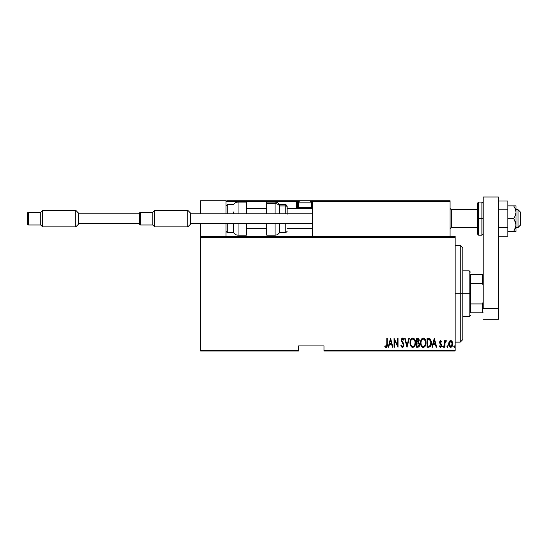 <?xml version="1.0" encoding="UTF-8"?>
<svg xmlns="http://www.w3.org/2000/svg" width="548" height="548" viewBox="0 0 548 548"><rect width="100%" height="100%" fill="white"/><g stroke="black" fill="none" stroke-linecap="round" stroke-linejoin="round"><path stroke-width="0.82" d="M324.032 351.021L455.162 351.021L455.162 350.261L324.032 350.261L324.032 345.932L298.571 345.932L298.571 350.261L200.541 350.261L200.541 237.209L455.162 237.209L455.162 350.261L455.162 236.441L200.541 236.441L455.162 236.441L455.162 237.209L200.541 237.209L200.541 236.441L200.541 350.261L298.571 350.261L298.571 345.932L324.032 345.932L324.032 351.021L324.032 350.261L455.162 350.261L455.162 351.021L324.032 351.021M200.541 351.021L298.571 351.021L298.571 350.261L298.571 351.021L200.541 351.021L200.541 350.261L200.541 351.021M449.196 341.657L448.675 344.507L449.723 346.939L451.477 347.096L452.662 345.041L452.47 342.199L451.189 340.657L449.463 341.246L448.648 343.966C448.552 345.678 449.237 346.795 450.709 347.316C452.175 346.795 452.86 345.678 452.764 343.966L452.216 341.651L450.709 340.575L449.196 341.657M444.88 347.206L444.421 347.206L444.88 347.206L445.065 342.349L446.367 340.801L445.545 340.692L444.88 341.651L444.88 340.692L444.421 340.692L444.421 347.206L444.421 340.692L444.421 347.206L444.88 347.206L444.976 342.781L446.367 340.801L445.914 340.575L444.88 341.651L444.88 340.692L444.421 340.692L444.88 340.692M440.647 340.575L439.832 341.219L439.633 342.541L441.188 345.815L440.51 346.521L439.708 345.829L439.393 346.439L440.339 347.302L441.435 346.617L441.578 344.671L440.092 342.404L440.489 341.404L441.359 342.062L441.681 341.5L440.736 340.582L441.681 341.5L440.647 340.575L439.626 342.288L441.222 345.473L440.51 346.521L439.708 345.829L439.393 346.439L440.524 347.316L441.681 345.439L440.078 342.253L440.633 341.377L441.359 342.062L441.681 341.5L441.236 341.849M428.694 347.206L430.064 346.829L430.892 345.672L431.235 341.103L429.927 338.691L427.056 338.294L427.056 347.206L428.694 347.206C430.714 346.651 431.612 345.206 431.399 342.863L429.803 338.616L427.056 338.294L427.056 347.206L427.056 338.294L428.125 338.294M418.062 347.199L416.542 347.206L418.569 347.062L419.439 345.918L419.576 344.021L418.583 342.397L419.097 339.726L418.302 338.438L416.542 338.294L416.542 347.206L416.542 338.294L416.542 347.206L417.96 347.206C419.145 346.863 419.706 346.021 419.631 344.671L418.583 342.397L419.172 340.5C419.247 339.219 418.706 338.486 417.542 338.294L417.74 338.301M408.849 338.294L409.349 338.294L407.061 347.206L409.349 338.294L408.849 338.294L407.006 345.487L405.164 338.294L404.664 338.294L406.945 347.206L404.664 338.294L406.945 347.206L409.349 338.294L408.849 338.294L407.006 345.487L405.164 338.294L404.664 338.294L405.164 338.294M394.492 347.206L394.492 340.192L398.033 347.206L398.033 338.294L397.581 338.294L397.581 345.315L394.039 338.294L394.039 347.206L394.492 347.206L394.039 347.206L394.492 347.206L394.492 340.192L398.033 347.206L398.033 338.294L397.581 338.294L397.581 345.315L394.039 338.294L394.039 347.206L394.135 338.294M386.84 344.219L386.511 346.288L385.908 346.48L385.059 345.72L384.785 346.405L386.176 347.425L387.189 346.158L387.299 338.294L386.84 338.294L386.84 344.219L386.093 346.521L385.059 345.72L384.785 346.405L386.059 347.432C387.155 346.809 387.566 345.767 387.299 344.308L387.299 338.294L386.84 338.294L386.82 345.199M388.71 347.206L388.21 347.206L390.498 338.294L388.21 347.206L388.71 347.206L389.443 344.35L391.662 344.35L392.395 347.206L392.895 347.206L390.608 338.294L388.21 347.206L388.71 347.206L389.443 344.35L391.662 344.35L392.395 347.206L392.895 347.206L390.608 338.294L392.895 347.206L392.395 347.206M402.485 347.432L403.444 346.857L403.979 345.021L403.623 343.473L401.711 340.411L402.253 339.007L403.438 340.123L403.862 339.575L402.499 338.061L401.499 338.842L401.252 340.493L403.506 345.295L402.492 346.521L401.341 345.035L400.889 345.487L401.615 346.987L402.485 347.432L403.979 345.021L401.691 340.103L402.438 338.979L403.438 340.123L403.862 339.575L402.499 338.061L401.232 340.144L403.52 345.007L402.492 346.521L401.341 345.035L400.889 345.487L402.485 347.432M410.034 342.788L410.342 344.98L411.452 346.877L412.781 347.432L414.117 346.863L415.213 344.945L415.514 342.747L415.213 340.534L414.096 338.616L412.74 338.061L411.418 338.657L410.336 340.582L410.034 342.788C409.89 345.117 410.801 346.665 412.781 347.432C414.761 346.644 415.672 345.082 415.514 342.747C415.679 340.383 414.747 338.822 412.74 338.061C410.781 338.876 409.877 340.452 410.034 342.788M420.542 342.788L420.857 344.98L421.96 346.877L423.296 347.432L424.632 346.863L425.604 345.295L426.029 342.747L425.721 340.534L424.604 338.616L423.255 338.061L421.926 338.657L420.85 340.582L420.542 342.788C420.398 345.117 421.316 346.665 423.296 347.432C425.269 346.644 426.18 345.082 426.029 342.747C426.186 340.383 425.262 338.822 423.255 338.061C421.289 338.876 420.391 340.452 420.542 342.788L420.556 342.411M432.468 347.206L431.968 347.206L434.256 338.294L431.968 347.206L432.468 347.206L433.201 344.35L435.42 344.35L436.153 347.206L436.653 347.206L434.365 338.294L431.968 347.206L432.468 347.206L433.201 344.35L435.42 344.35L436.153 347.206L436.653 347.206L434.365 338.294L436.653 347.206L436.153 347.206M442.716 346.459L443.284 347.295L443.524 346.11L443.051 345.857L442.729 346.336L443.168 345.829L442.709 346.576L443.168 345.829L443.62 346.576L443.168 345.829L443.62 346.576L443.168 347.316L443.62 346.576L443.168 347.316L442.709 346.576L443.168 347.316M447.394 347.316L446.935 346.576L447.51 347.295L447.826 346.336L447.51 345.857L447.038 346.11L446.935 346.576L447.394 345.829L446.935 346.576L447.394 345.829L447.853 346.576L447.394 345.829L447.853 346.576L447.394 347.316L447.853 346.576L447.394 347.316L446.935 346.576L447.394 345.829L447.853 346.576M453.792 346.576L454.367 347.295L454.607 346.11L454.134 345.857L453.813 346.336L454.251 345.829L453.792 346.576L454.251 345.829L454.703 346.576L454.251 345.829L454.703 346.576L454.251 347.316L454.703 346.576L454.251 347.316L453.792 346.576L454.251 347.316M386.84 338.294L387.299 338.294L387.292 344.774M387.265 345.521L387.032 346.685M386.977 346.795L386.504 347.316M385.847 347.405L385.306 347.076M384.785 346.405L385.223 345.898M385.059 345.72L386.176 346.507M385.744 346.391L386.093 346.521L385.744 346.391M386.395 346.405L386.662 346.028M387.189 346.158L387.244 345.788M390.553 340.007L391.43 343.432L389.676 343.432L390.553 340.007L391.43 343.432L389.676 343.432L390.553 340.007M397.581 338.294L398.033 338.294L397.93 347.206M400.889 345.487L401.341 345.035L401.513 345.5L401.341 345.035M401.732 345.932L402.047 346.329M402.253 346.466L402.746 346.473M402.794 346.452L403.383 345.781M403.506 345.295L403.143 343.76M403.52 345.007L403.335 344.13M402.698 343.103L402.39 342.712M401.307 340.849L401.246 340.377M401.252 339.808L401.479 338.883M403.205 338.411L403.753 339.322M403.862 339.575L403.438 340.123L403.102 339.459M402.54 338.986L401.951 339.233M401.725 339.739L401.698 340.26M401.691 340.103L402.136 341.39M401.958 341.123L403.972 345.219M402.033 341.26L402.739 342.144M403.903 345.795L403.794 346.172M410.068 342.027L410.164 341.301M414.939 339.822L415.213 340.534M415.391 341.253L415.487 342.007M415.507 342.37L415.507 343.117M415.487 343.48L415.384 344.233M415.309 344.589L415.199 344.98M412.411 347.398L412.062 347.288M411.938 347.226L411.459 346.884M411.438 346.863L410.616 345.672M410.342 344.973L410.164 344.267M410.137 344.096L410.062 343.528M412.178 339.109L412.767 338.979C414.404 339.589 415.172 340.842 415.062 342.74L414.768 344.637M411.486 339.63L411.863 339.294M414.952 343.952L415.062 342.74C415.179 344.658 414.411 345.918 412.767 346.521L413.356 346.398L412.767 346.521C411.137 345.918 410.384 344.671 410.486 342.781L410.514 343.384L410.486 342.781C410.377 340.877 411.13 339.609 412.767 338.979L412.069 339.157M414.952 341.541L415.055 342.438M413.651 339.274L414.302 339.931M414.083 345.863L413.699 346.213M410.596 343.98L410.514 343.384M410.514 342.178L410.829 340.76M418.836 338.993L419.097 339.726M419.563 343.932L419.617 344.35M419.61 345.103L419.549 345.514M419.439 345.911L419.275 346.302M417.836 346.288L417.001 346.288L417.001 342.973L418.487 343.192L417.309 342.973L418.268 343.082L419.172 344.671L417.994 346.274L417.001 346.288L417.001 342.973L418.151 343.048M419.172 344.671L418.59 346.083L419.076 345.329M418.48 339.589L418.713 340.514L418.213 339.342M418.693 340.856L417.001 342.062L417.001 339.205L417.631 339.205L418.713 340.514L418.295 341.767L417.316 342.062L418.371 341.678M417.316 342.062L417.001 339.205L417.631 339.205M420.576 342.027L420.679 341.301M421.104 339.883L421.453 339.239M421.453 339.226L421.892 338.685M425.46 339.849L425.721 340.52M425.899 341.26L425.995 341.986M425.46 345.637L425.159 346.192M424.015 347.281L423.666 347.391M422.919 347.398L422.577 347.288M422.453 347.226L421.967 346.884M421.946 346.863L421.501 346.322M421.487 346.309L421.131 345.685M420.98 345.322L420.679 344.267M420.645 344.096L420.576 343.534M422.686 339.109L423.275 338.979C424.919 339.589 425.68 340.842 425.57 342.74L425.275 344.637M422.974 346.494L422.22 346.11M421.008 343.082L421.001 342.781C420.885 340.877 421.645 339.609 423.275 338.979L422.583 339.157M421.83 339.829L422.371 339.294M425.207 340.671L423.426 338.986L424.775 339.876L425.549 342.144M424.823 345.576L425.57 342.74C425.693 344.658 424.926 345.918 423.275 346.521L423.864 346.398L423.275 346.521C421.652 345.918 420.891 344.671 421.001 342.781L421.028 342.178L421.001 342.781M424.597 345.863L424.207 346.213M421.111 343.98L421.028 343.384M421.028 342.178L421.337 340.76M431.338 341.719L431.379 342.274M430.892 345.672L430.557 346.295M431.372 343.575L431.392 343.219M429.139 339.322L429.742 339.582L429.139 339.322M429.927 339.726L430.379 340.294L429.927 339.726M430.454 340.445L430.927 342.377M430.694 344.644L430.009 345.809M429.474 346.137L427.515 346.288L427.515 339.205L429.529 339.459L430.94 342.856L429.653 346.062L429.173 346.213M428.31 339.212L428.728 339.246M430.886 341.938L430.797 341.411M430.927 343.308L430.886 343.76M434.311 340.007L435.187 343.432L433.434 343.432L434.311 340.007L435.187 343.432L433.434 343.432L434.311 340.007M441.359 342.062L440.373 341.479M440.935 341.5L440.078 342.253L441.681 345.439M441.626 346.048L441.256 346.911M440.339 347.302L439.585 346.761M439.393 346.439L439.852 346.069M440.373 346.5L439.708 345.829L440.51 346.521L440.989 346.24M440.51 346.521L441.222 345.473L439.804 343.288L439.633 342.014M441.058 346.137L440.654 344.329M441.215 345.644L440.489 344.178M443.168 345.829L443.62 346.576L443.168 345.829M445.914 340.575L446.367 340.801L445.914 340.575L446.367 340.801L446.106 341.493L445.627 341.431M445.216 341.931L444.921 343.308M444.914 343.445L444.88 345.014M444.88 344.452L444.894 343.897M449.463 341.246L449.805 340.897M451.607 340.897L452.093 341.438M452.641 342.767L452.737 343.384M452.662 345.048L452.532 345.528M452.525 345.562L452.319 346.062M451.984 346.624L451.477 347.103M449.655 346.877L449.244 346.35M448.887 345.555L448.75 345.041M448.682 343.37L448.771 342.774M450.6 346.514L451.114 346.439L450.709 346.521L449.107 343.973L449.189 344.795L449.107 343.973L450.709 341.377L452.305 343.973L450.504 346.5M450.812 341.383L452.23 343.137L451.956 342.349M451.127 346.432L452.305 343.973L451.963 345.576L451.114 346.439M450.305 346.439L449.579 345.809M450.114 341.555L450.497 341.397M454.251 345.829L454.703 346.576M411.678 346.076L411.281 345.63M418.487 343.192L419.124 344.192M422.186 346.076L421.796 345.63M428.125 346.288L427.515 346.288L427.515 339.205L427.885 339.205M428.906 346.254L428.515 346.281M449.456 345.576L449.189 344.795M449.456 342.349L449.675 341.993M460.258 293.735L462.8 293.735L462.8 247.901L462.8 339.568L462.8 293.735L460.258 293.735L460.258 245.353L460.258 293.735L455.162 293.735L460.258 293.735L460.258 342.11L460.258 293.735M470.437 274.637L470.437 283.549L470.437 274.637L482.404 274.637L470.437 274.637M470.437 293.735L470.437 283.549L470.437 303.921L470.437 293.735L469.163 293.735L470.437 293.735M462.8 270.815L469.163 270.815L469.163 293.735L469.163 270.815L470.437 272.089M462.8 293.735L469.163 293.735L462.8 293.735M470.437 312.833L470.437 303.921L470.437 312.833L483.172 312.833L482.404 312.833L482.404 303.921L470.437 303.921L482.404 303.921L482.404 312.833L470.437 312.833M462.8 316.648L469.163 316.648L469.163 293.735L469.163 316.648L470.437 315.374M483.172 274.637L482.404 274.637L482.404 283.549L483.172 285.289L482.404 283.549L482.404 274.637L483.172 274.637M470.437 283.549L482.404 283.549L470.437 283.549M483.172 302.174L482.404 303.921L483.172 302.174M424.611 200.794L450.072 200.794L450.072 201.561L450.072 200.794L424.611 200.794M200.541 200.794L226.002 200.794L200.541 200.794L200.541 213.782L200.541 200.794M226.002 236.441L226.002 223.461L226.002 236.441M226.002 213.782L226.002 200.794L226.002 213.782M200.541 223.461L200.541 236.441L200.541 223.461M518.052 227.399L516.017 227.399L518.052 227.399L518.052 209.706L518.052 227.399L520.6 224.892L518.052 227.399M520.6 224.988L518.052 227.53L516.017 227.53M451.346 227.399L450.072 228.66L451.346 227.399L477.315 227.399L451.346 227.399L451.346 209.706L451.346 227.399M312.572 228.66L287.111 228.66L312.572 228.66M266.746 228.66L246.374 228.66L266.746 228.66M520.6 212.254L520.6 224.892L520.6 212.254L518.052 209.706L516.017 209.706M226.228 201.02L226.002 201.561L296.536 201.561L296.536 207.671L296.982 208.754M226.769 200.794L300.605 200.794L226.769 200.794M312.634 201.267L450.072 201.561L450.072 236.441L450.072 201.561L312.572 201.561L313.045 200.856L312.572 201.561L312.572 236.441L312.572 201.561L310.853 201.561L312.572 201.561L311.812 200.794L308.757 200.794L337.273 200.794L311.812 200.794A0.767 0.767 0 0 1 312.572 201.561L312.518 201.267M226.002 201.561L296.536 201.561L296.536 207.671L297.297 207.671A0.767 0.767 0 0 0 298.064 208.432A0.767 0.767 0 0 1 297.297 207.671L297.297 201.561L299.016 201.561L297.297 201.561A0.767 0.767 0 0 0 296.536 200.794A0.767 0.767 0 0 1 297.297 201.561L296.536 201.561L296.536 200.794L296.536 201.561L297.297 201.561L297.297 207.671L298.674 207.671L296.536 207.671A1.528 1.528 0 0 0 296.742 208.432M311.812 201.561L311.812 207.671L311.202 207.671L312.572 207.671L311.812 207.671L311.812 208.432L311.812 201.561M313.34 200.794L449.305 200.794L313.34 200.794M449.846 201.02L450.072 201.561M298.571 207.569L299.434 208.432L298.571 207.569L311.305 207.569L298.571 207.569L298.571 202.835L311.305 202.835A2.034 2.034 0 0 0 309.264 200.794L300.605 200.794A2.034 2.034 0 0 0 298.571 202.835L298.571 207.569M309.264 200.794A2.034 2.034 0 0 1 311.305 202.835L311.305 207.569L310.435 208.432L311.305 207.569L311.305 202.835L298.571 202.835A2.034 2.034 0 0 1 300.605 200.794L309.182 200.794M238.051 213.782L238.051 202.068L238.051 213.782M233.64 213.782L233.64 211.966M227.276 213.782L227.276 204.616L227.276 213.782M246.374 202.068L246.374 213.782L246.374 202.068L238.051 202.068C236.133 202.137 234.66 202.986 233.64 204.616L227.276 204.616L226.002 205.89M246.374 235.167L246.374 223.461L246.374 235.167L238.051 235.167L238.051 227.105M238.051 223.461L238.051 235.167C236.133 235.106 234.66 234.256 233.64 232.626L233.64 223.461L233.64 232.626L227.276 232.626L227.276 225.276M227.276 223.461L227.276 232.626L226.002 231.352M275.062 213.782L275.062 203.623L266.746 203.623L266.746 202.089L266.746 203.623L275.062 203.623A5.09 4.617 0 0 1 279.473 205.925L285.837 205.925A1.274 1.151 0 0 1 287.111 207.082L287.111 214.268M285.837 213.782L285.837 205.925L279.473 205.925A5.09 4.617 180 0 0 275.062 203.623L275.062 202.068C276.987 202.137 278.459 202.986 279.473 204.616L279.473 213.782M287.111 205.904L287.111 207.082A1.274 1.151 180 0 0 285.837 205.925L285.837 204.616L287.111 205.89M266.746 203.623L266.746 213.782L266.746 203.623M266.746 235.154L266.746 223.461L266.746 235.167L275.062 235.167L275.062 223.461L275.062 235.024M279.473 232.496L279.473 223.461L279.473 232.626L285.837 232.626L285.837 223.461L285.837 232.496M187.813 210.343L190.355 212.891L187.813 210.343L154.707 210.343L187.813 210.343L187.813 226.893L154.707 226.893L152.803 224.988L140.706 224.988A1.274 1.274 0 0 1 139.432 223.714L139.432 213.528A1.274 1.274 0 0 1 140.706 212.254L152.803 212.254L154.707 210.343L154.707 226.893L187.813 226.893L187.813 210.343M190.355 224.351L187.813 226.893L190.355 224.351L190.355 212.891L190.355 224.351M312.572 223.461L190.355 223.461L312.572 223.461M190.355 213.782L312.572 213.782L190.355 213.782M152.803 224.988L152.803 212.254L140.706 212.254L140.706 224.988L152.803 224.988L154.707 226.893L154.707 210.343L152.803 212.254L152.803 224.988M139.432 223.714A1.274 1.274 0 0 0 140.706 224.988L140.706 212.254A1.274 1.274 0 0 0 139.432 213.528L139.432 223.714M75.775 210.343L78.323 212.891L75.775 210.343L42.675 210.343L75.775 210.343L75.775 226.893L42.675 226.893L40.764 224.988L28.674 224.988A1.274 1.274 0 0 1 27.4 223.714L27.4 213.528A1.274 1.274 0 0 1 28.674 212.254L40.764 212.254L42.675 210.343L42.675 226.893L75.775 226.893L75.775 210.343M78.323 224.351L75.775 226.893L78.323 224.351L78.323 212.891L78.323 224.351M139.432 223.461L78.323 223.461L139.432 223.461M78.323 213.782L139.432 213.782L78.323 213.782M40.764 224.988L40.764 212.254L28.674 212.254L28.674 224.988L40.764 224.988L42.675 226.893L42.675 210.343L40.764 212.254L40.764 224.988M27.4 223.714A1.274 1.274 0 0 0 28.674 224.988L28.674 212.254A1.274 1.274 0 0 0 27.4 213.528L27.4 223.714M498.447 196.979L498.447 319.196L483.172 319.196L498.447 319.196L498.447 308.401L483.172 308.401L483.172 196.979L483.172 308.401L498.447 308.401L498.447 196.979L483.172 196.979L498.447 196.979M477.315 203.342L477.315 218.618L478.589 218.618L478.589 235.167L478.589 218.618L481.898 218.618L478.589 218.618L478.589 202.068L477.315 203.342L477.315 218.618L478.589 218.618L478.589 202.068L481.898 202.068L481.898 218.618L483.172 218.618L481.898 218.618L481.898 202.068L483.172 203.342M477.315 233.606L477.315 218.618L477.315 233.9L478.589 235.167L481.898 235.167L481.898 218.618L481.898 235.167L483.172 233.9M516.017 205.89L516.017 212.254L516.017 205.89L513.668 205.89L515.339 208.925L516.017 212.254L515.346 215.57L513.668 218.618L515.839 223.289L515.839 226.667L513.668 231.352L515.613 227.536M515.346 208.939L515.545 209.48M515.346 205.89L507.866 205.89L513.668 205.89L515.339 208.925L516.017 212.254L516.017 231.352L516.017 224.988L515.346 228.304L513.668 231.352L507.866 231.352L515.839 231.352L513.668 231.352L515.346 228.311M513.668 218.618L507.866 218.618L513.668 218.618L515.339 221.659L516.017 224.988L516.017 212.254L515.346 215.57L513.668 218.618M513.668 231.352L515.346 231.352M507.866 200.979L498.447 200.979L507.866 200.979L507.866 209.802L498.447 209.802L507.866 209.802L507.866 227.441L498.447 227.441L507.866 227.441L507.866 236.263L498.447 236.263L507.866 236.263L507.866 200.979M455.162 245.353L460.258 245.353L462.8 247.901M455.162 342.11L460.258 342.11L462.8 339.568M450.072 228.804L451.346 227.53L477.315 227.53M312.572 228.804L287.111 228.804M266.746 228.804L246.374 228.804M312.572 208.432L287.111 208.432M266.746 208.432L246.374 208.432M450.072 208.432L451.346 209.706L477.315 209.706M279.473 204.616L285.837 204.616M266.746 202.068L275.062 202.068M285.837 232.626L287.111 231.352M275.062 235.167C276.987 235.106 278.459 234.256 279.473 232.626"/></g></svg>
